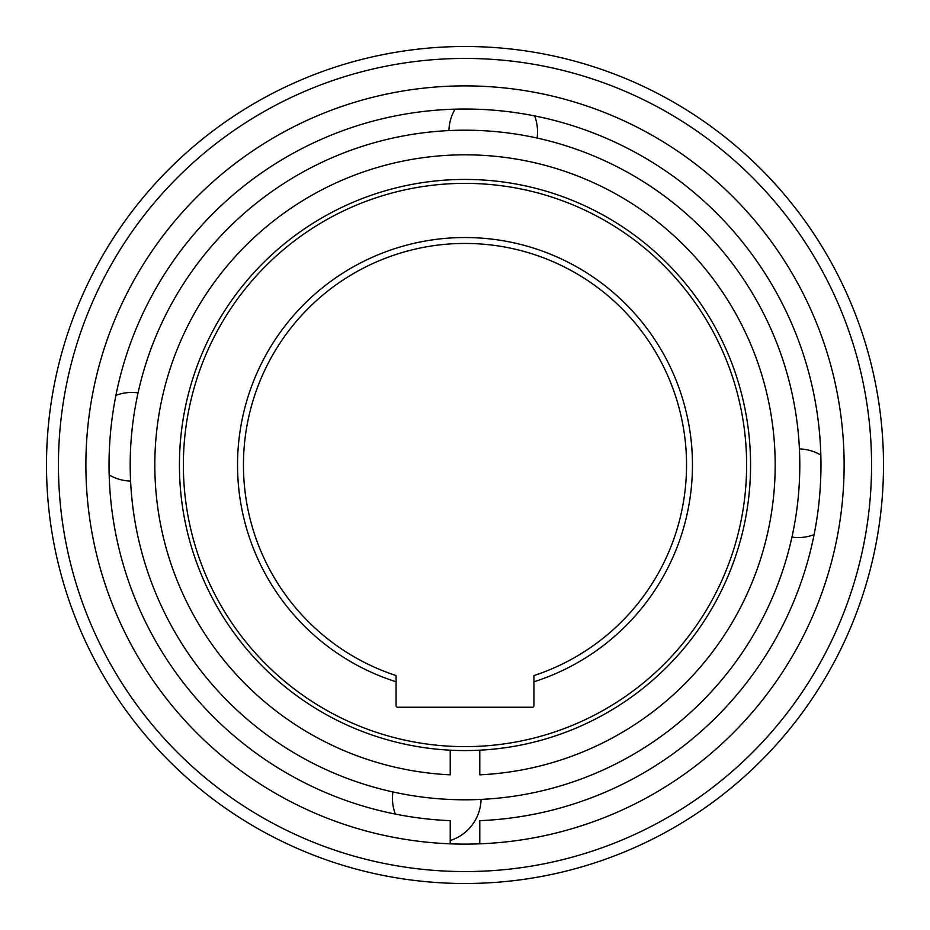 <?xml version="1.0" encoding="UTF-8"?>
<svg xmlns="http://www.w3.org/2000/svg" width="930" height="930" viewBox="0 0 930 930"><rect width="100%" height="100%" fill="white"/><g stroke="black" fill="none" stroke-linecap="round" stroke-linejoin="round"><path stroke-width="1.4" d="M465 750.568A285.568 285.568 0 0 1 179.432 465A285.568 285.568 0 0 1 465 179.432A285.568 285.568 0 0 1 750.568 465A285.568 285.568 0 0 1 465 750.568M465 183.373A281.627 281.627 0 0 1 746.627 465A281.627 281.627 0 0 1 465 746.627A281.627 281.627 0 0 1 183.373 465A281.627 281.627 0 0 1 465 183.373M532.355 707.242L397.645 707.242A1.581 1.581 0 0 1 396.075 705.661L396.075 681.771A227.466 227.466 0 0 1 465 237.534A227.466 227.466 0 0 1 533.925 681.771L533.925 705.661A1.581 1.581 0 0 1 532.355 707.242M533.925 681.771L533.925 675.564A221.561 221.561 0 0 0 465 243.439A221.561 221.561 0 0 0 396.075 675.564L396.075 681.771M481.066 799.416A44.315 44.315 0 0 1 450.225 840.546M395.355 814.087A44.315 44.315 0 0 1 392.913 791.953M130.584 481.066A44.315 44.315 0 0 1 109.17 474.939M115.913 395.355A44.315 44.315 0 0 1 138.047 392.913M448.934 130.584A44.315 44.315 0 0 1 455.061 109.17M534.645 115.913A44.315 44.315 0 0 1 537.087 138.047M799.416 448.934A44.315 44.315 0 0 1 820.83 455.061M814.087 534.645A44.315 44.315 0 0 1 791.953 537.087M465 46.5A418.5 418.5 0 0 1 883.5 465A418.5 418.5 0 0 1 465 883.5A418.5 418.5 0 0 1 46.5 465A418.5 418.5 0 0 1 465 46.5M465 58.439A406.561 406.561 0 0 1 871.561 465A406.561 406.561 0 0 1 465 871.561A406.561 406.561 0 0 1 58.439 465A406.561 406.561 0 0 1 465 58.439M465 85.886A379.115 379.115 0 0 0 85.886 465A379.115 379.115 0 0 0 465 844.115A379.115 379.115 0 0 0 844.115 465A379.115 379.115 0 0 0 465 85.886M450.225 843.824L450.225 820.667A355.969 355.969 0 0 1 109.031 465A355.969 355.969 0 0 1 465 109.031A355.969 355.969 0 0 1 820.969 465A355.969 355.969 0 0 1 479.775 820.667L479.775 843.824M465 799.8A334.8 334.8 0 0 1 130.2 465A334.8 334.8 0 0 1 465 130.2A334.8 334.8 0 0 1 799.8 465A334.8 334.8 0 0 1 465 799.8M479.775 750.185L479.775 774.83A310.178 310.178 0 0 0 775.178 465A310.178 310.178 0 0 0 465 154.822A310.178 310.178 0 0 0 154.822 465A310.178 310.178 0 0 0 450.225 774.83L450.225 750.185"/></g></svg>
